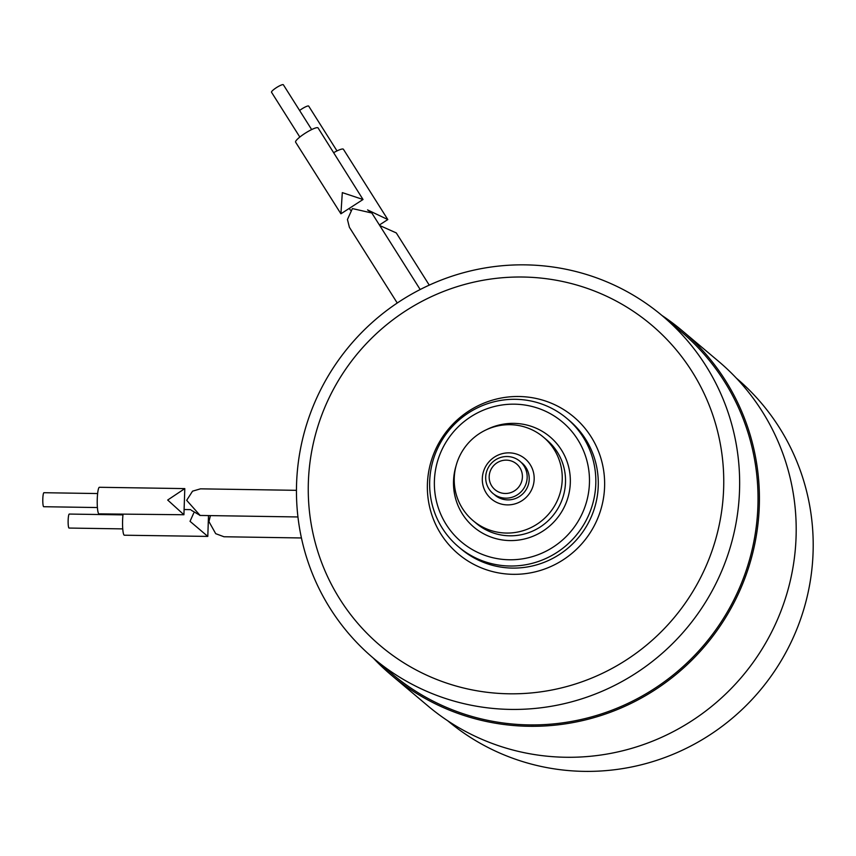 <?xml version="1.0" encoding="UTF-8"?>
<svg xmlns="http://www.w3.org/2000/svg" width="856" height="856" viewBox="0 0 856 856"><rect width="100%" height="100%" fill="white"/><g stroke="black" fill="none" stroke-linecap="round" stroke-linejoin="round"><path stroke-width="1.28" d="M516.767 459.084A21.004 20.619 130.1 0 1 523.358 489.054A21.004 20.619 130.1 0 1 492.874 493.388A21.004 20.619 130.1 0 1 516.767 459.084M514.082 462.208A16.799 16.489 130.1 0 1 520.191 484.86A16.799 16.489 130.1 0 1 497.497 491.408A16.799 16.489 130.1 0 1 491.387 468.756A16.799 16.489 130.1 0 1 514.082 462.208M447.742 720.795A224.005 219.885 -49.9 0 0 783.647 656.477A224.005 219.885 -49.9 0 0 736.353 378.149M326.008 379.754A224.005 219.885 130.1 0 1 662.351 315.81A224.005 219.885 130.1 0 1 710.095 594.524A224.005 219.885 130.1 0 1 373.74 658.457A224.005 219.885 130.1 0 1 326.008 379.754M696.046 586.093A209.998 206.146 130.1 0 1 412.346 667.894A209.998 206.146 130.1 0 1 335.959 384.74A209.998 206.146 130.1 0 1 619.669 302.938A209.998 206.146 130.1 0 1 696.046 586.093M584.755 522.93A83.995 82.454 130.1 0 1 458.623 546.909A83.995 82.454 130.1 0 1 440.722 442.392A83.995 82.454 130.1 0 1 566.854 418.413A83.995 82.454 130.1 0 1 584.755 522.93M444.703 444.392A78.399 76.965 130.1 0 1 550.622 413.844A78.399 76.965 130.1 0 1 579.138 519.56A78.399 76.965 130.1 0 1 473.218 550.098A78.399 76.965 130.1 0 1 444.703 444.392M456.088 465.728A59.053 57.973 -49.9 0 0 488.583 536.124A59.053 57.973 -49.9 0 0 562.553 510.283A59.053 57.973 -49.9 0 0 554.667 441.247A59.053 57.973 -49.9 0 0 486.422 429.712M661.902 315.436A225.396 221.255 130.1 0 1 681.644 330.234A225.396 221.255 130.1 0 1 750.98 559.631A225.396 221.255 130.1 0 1 571.348 722.881A225.396 221.255 130.1 0 1 425.175 698.485A225.396 221.255 130.1 0 1 391.224 675.02A225.396 221.255 130.1 0 1 373.291 658.082M373.74 658.457L392.123 673.95A224.005 219.885 -49.9 0 0 425.86 697.265A224.005 219.885 -49.9 0 0 680.713 668.686A224.005 219.885 -49.9 0 0 743.072 418.552A224.005 219.885 -49.9 0 0 680.745 331.304L662.351 315.81M391.224 675.02L428 705.997A225.396 221.255 -49.9 0 0 461.951 729.462A225.396 221.255 -49.9 0 0 755.238 659.452A225.396 221.255 -49.9 0 0 718.419 361.211L681.644 330.234M495.292 501.659A26.226 25.744 -49.9 0 0 530.72 491.451A26.226 25.744 -49.9 0 0 521.186 456.088A26.226 25.744 -49.9 0 0 485.759 466.306A26.226 25.744 -49.9 0 0 495.292 501.659M494.918 495.11A21.004 20.619 -49.9 0 0 525.402 490.777A21.004 20.619 -49.9 0 0 521.978 462.989M473.068 520.641L476.332 523.39A54.602 53.596 -49.9 0 0 484.56 529.072A54.602 53.596 -49.9 0 0 555.608 512.113A54.602 53.596 -49.9 0 0 546.684 439.866L543.41 437.116A54.602 53.596 130.1 0 1 552.334 509.363A54.602 53.596 130.1 0 1 481.286 526.322A54.602 53.596 130.1 0 1 473.068 520.641A54.602 53.596 130.1 0 1 464.145 448.394A54.602 53.596 130.1 0 1 535.193 431.435A54.602 53.596 130.1 0 1 543.41 437.116M429.252 285.123L396.275 232.918L379.754 225.535M367.577 209.891L371.836 213.005L352.394 208.575L347.44 219.521L349.398 227.3L397.248 303.013M283.379 84.83A6.998 1.273 147.7 0 0 283.357 84.765A6.998 1.273 147.7 0 0 283.304 84.712A6.998 1.273 147.7 0 0 276.584 87.537A6.998 1.273 147.7 0 0 271.512 92.245A6.998 1.273 147.7 0 0 271.566 92.298M318.09 127.951A13.3 2.418 147.7 0 0 304.907 133.418A13.3 2.418 147.7 0 0 295.609 142.16L340.913 213.797L342.314 192.621L363.019 199.501L318.09 127.951M308.716 106.176A6.998 1.273 147.7 0 0 308.684 106.101A6.998 1.273 147.7 0 0 308.642 106.048A6.998 1.273 147.7 0 0 299.6 110.488M368.198 210.223L387.811 219.553L343.427 149.286A13.3 2.418 147.7 0 0 333.701 152.657M210.426 515.601L208.95 521.614L215.701 533.673L223.951 536.744M296.444 490.328L200.486 488.84L192.557 491.162L186.661 500.321L200.069 515.376L191.402 510.315M44.063 492.767A6.998 1.038 90.9 0 0 43.945 492.714A6.998 1.038 90.9 0 0 42.8 499.273A6.998 1.038 90.9 0 0 43.602 506.666A6.998 1.038 90.9 0 0 43.72 506.72L97.413 507.544M99.414 487.278A13.3 1.98 90.9 0 0 97.263 498.941A13.3 1.98 90.9 0 0 98.996 513.878L183.922 514.745L167.69 500.032L184.8 488.605L99.414 487.278M69.4 514.114A6.998 1.038 90.9 0 0 69.272 514.06A6.998 1.038 90.9 0 0 68.138 520.619A6.998 1.038 90.9 0 0 68.94 528.002A6.998 1.038 90.9 0 0 69.058 528.056L122.75 528.89M123.039 514.242A13.3 1.98 90.9 0 0 122.601 520.277A13.3 1.98 90.9 0 0 124.334 535.214L207.805 536.412L208.5 515.569M207.805 536.412L190.032 521.325L193.724 513.086M438.668 443.376A89.602 87.954 130.1 0 1 439.203 442.445A89.602 87.954 -49.9 0 1 559.792 407.306A89.602 87.954 -49.9 0 1 593.336 527.446A89.602 87.954 130.1 0 1 592.812 528.387A89.602 87.954 -49.9 0 1 472.212 563.515A89.602 87.954 -49.9 0 1 438.668 443.376M458.623 546.909L461.074 548.974A83.995 82.454 -49.9 0 0 587.205 524.995A83.995 82.454 -49.9 0 0 587.708 524.097A83.995 82.454 -49.9 0 0 569.304 420.478L566.854 418.413M420.178 289.51L371.825 212.994M299.825 137.046L271.512 92.245M311.67 129.577L283.357 84.765M340.913 213.797L363.019 199.501M336.997 150.913L308.684 106.101M379.411 224.989L387.811 219.553M350.425 210.169L349.291 208.372M301.419 537.964L223.908 536.755M297.942 516.96L199.823 515.44M43.945 492.714L97.627 493.548M183.922 514.745L184.8 488.605M69.272 514.06L122.964 514.884M190.631 509.641L184.104 509.534"/></g></svg>
